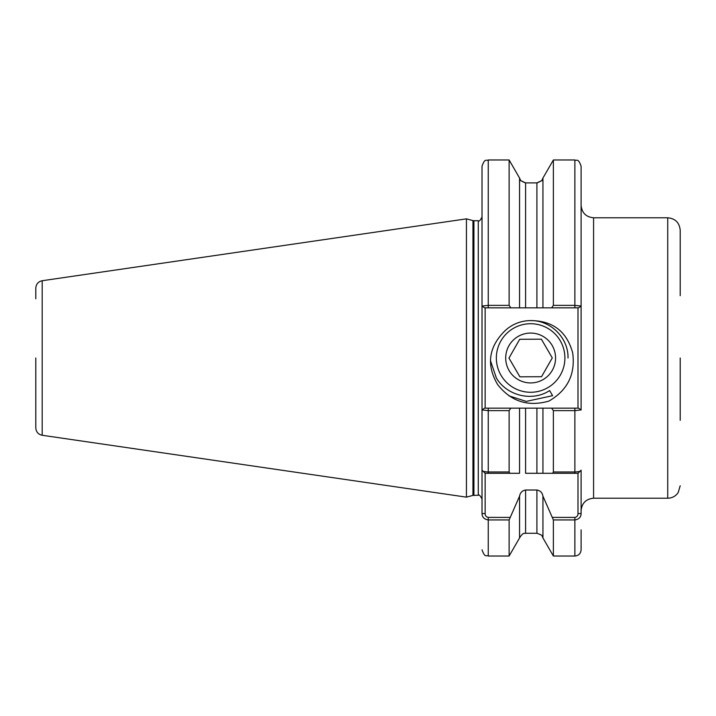 <?xml version="1.0" encoding="UTF-8"?>
<svg xmlns="http://www.w3.org/2000/svg" width="716" height="716" viewBox="0 0 716 716"><rect width="100%" height="100%" fill="white"/><g stroke="black" fill="none" stroke-linecap="round" stroke-linejoin="round"><path stroke-width="1.07" d="M667.733 217.78L593.573 217.78L593.573 498.22L667.733 498.22L667.733 217.78C675.304 218.514 679.457 222.667 680.2 230.239L680.2 295.681M536.91 183.054C543.829 179.68 543.829 179.626 536.91 182.893L525.598 182.893C518.679 179.626 518.679 179.68 525.598 183.054M581.106 529.849L581.106 549.79C580.739 553.575 578.662 555.652 574.876 556.028L574.876 519.941L553.378 519.941L542.934 496.143L542.934 537.94L553.378 556.028L553.378 519.941M581.106 186.151L581.106 214.782L581.106 186.151M35.8 298.796L35.8 288.127C36.104 284.073 38.243 281.612 42.199 280.726L42.199 435.274L466.438 497.146L466.438 218.854L42.199 280.726M553.378 471.969L574.876 471.969C578.931 471.799 581.007 471.2 581.106 470.179L581.106 513.569C581.016 517.158 578.94 519.279 574.876 519.941L574.876 517.391C576.917 516.988 577.955 515.717 577.991 513.569L577.991 473.294L552.627 473.294L553.378 471.969L553.378 410.626L551.642 408.165L542.934 408.165L542.934 473.294L552.627 473.294L536.91 473.294L536.91 408.165L525.598 408.165L525.598 473.294L536.91 473.294M542.934 537.94L542.173 536.177C542.647 535.613 540.893 534.646 536.91 533.277L536.91 490.021L525.598 490.021L525.598 533.277C524.649 534.002 523.656 531.335 519.565 537.94L509.121 556.028L509.121 519.941L488.249 519.941C484.195 519.288 482.119 517.158 482.02 513.569L482.02 470.179C482.11 471.2 484.186 471.79 488.249 471.969L509.121 471.969L509.121 410.626L488.249 410.626L482.02 409.946L482.02 470.179L482.02 166.21C484.983 157.69 486.406 161.172 488.249 159.972L488.249 305.374L509.121 305.374L509.121 159.972L488.249 159.972M530.628 320.607C552.716 320.67 566.732 331.401 572.666 352.782C575.575 374.146 567.654 390.247 548.912 401.085C528.104 407.01 511.027 401.533 497.701 384.653C486.45 365.608 488.419 348.101 503.617 332.143A37.393 37.393 0 0 1 530.628 320.607C550.604 320.097 568.54 338.015 568.021 358M553.378 305.374L553.378 159.972L542.934 178.06L542.934 307.835L551.642 307.835L553.378 305.374L574.876 305.374L574.876 159.972C576.747 161.172 578.17 157.708 581.106 166.21L581.106 409.946L574.876 410.626L553.378 410.626M551.642 408.165L578.564 408.165L577.991 408.165L577.991 307.835L574.876 307.835L574.876 305.374L581.106 306.054L581.106 214.782M509.121 305.374L510.866 307.835L484.571 307.835L485.135 307.835L485.135 408.165L488.249 408.165L484.571 408.165L482.02 409.946L482.02 448.851M509.121 471.969L509.882 473.294L519.565 473.294L519.565 408.165L510.866 408.165L509.121 410.626M519.565 537.94L519.565 496.143L509.121 519.941M519.565 408.165L525.598 408.165M510.866 408.165L488.249 408.165L488.249 473.294L519.565 473.294M519.565 496.143C520.21 492.653 522.224 490.612 525.598 490.021M536.91 408.165L542.934 408.165L536.91 408.165M536.91 490.021C540.285 490.612 542.298 492.653 542.934 496.143M482.02 470.179L485.135 473.294L485.135 513.569C485.18 515.717 486.218 516.988 488.249 517.391L509.882 517.391M577.991 473.294L581.106 470.179M510.866 307.835L519.565 307.835L519.565 178.06L509.121 159.972M525.598 182.893L525.598 307.835L536.91 307.835L536.91 182.893M525.598 307.835L519.565 307.835M542.934 307.835L536.91 307.835M484.571 307.835L482.02 306.054L488.249 305.374L488.249 307.835M42.199 435.274C38.243 434.388 36.104 431.927 35.8 427.873L35.8 358M680.2 420.319L680.2 358M581.106 306.054L578.564 307.835L551.642 307.835M488.249 473.294L485.135 473.294M552.627 517.391L574.876 517.391M578.564 408.165L581.106 409.946M482.02 513.569L485.135 513.569M581.106 513.569L577.991 513.569M541.538 376.714L519.879 376.804L514.419 367.442L508.969 358.09L519.718 339.286L541.385 339.196L552.287 357.911L541.538 376.714L552.287 357.911L541.385 339.196L519.718 339.286L508.969 358.09L519.879 376.804L541.538 376.714M552.17 345.443A24.926 24.926 0 0 1 543.184 379.534A24.926 24.926 0 0 1 509.094 370.557A24.926 24.926 0 0 1 518.08 336.466A24.926 24.926 0 0 1 552.17 345.443M560.243 340.735A34.279 34.279 0 0 0 513.372 328.384A34.279 34.279 0 0 0 501.012 375.265A34.279 34.279 0 0 0 547.892 387.616A34.279 34.279 0 0 0 560.243 340.735M508.942 395.85L526.251 401.408L552.6 395.688L549.611 390.569C532.283 402.043 506.803 395.733 496.349 377.976L490.46 360.649M549.611 390.569L552.6 395.688M466.438 218.854L472.945 220.6L472.945 495.4L478.279 495.275C478.888 494.21 480.132 495.454 482.02 499.016M472.945 220.6L473.911 220.725L473.911 495.275M473.911 220.725L478.279 220.725L478.279 495.275M488.249 517.391L488.249 556.028C486.352 554.757 485.063 558.426 482.02 549.79M574.876 473.294L574.876 408.165M593.573 498.22C586.001 498.963 581.848 503.115 581.106 510.687M509.121 556.028L488.249 556.028M536.91 533.277L525.598 533.277M574.876 556.028L553.378 556.028M574.876 159.972L553.378 159.972M520.46 180.011L519.565 178.06M542.934 178.06L542.048 180.011M478.279 220.725C478.995 221.763 480.239 220.51 482.02 216.984M472.945 495.4L466.438 497.146M667.733 498.22L669.2 498.139C673.04 497.602 676.038 495.732 678.204 492.518L680.2 485.761M593.573 217.78C586.001 217.037 581.848 212.885 581.106 205.313"/></g></svg>
